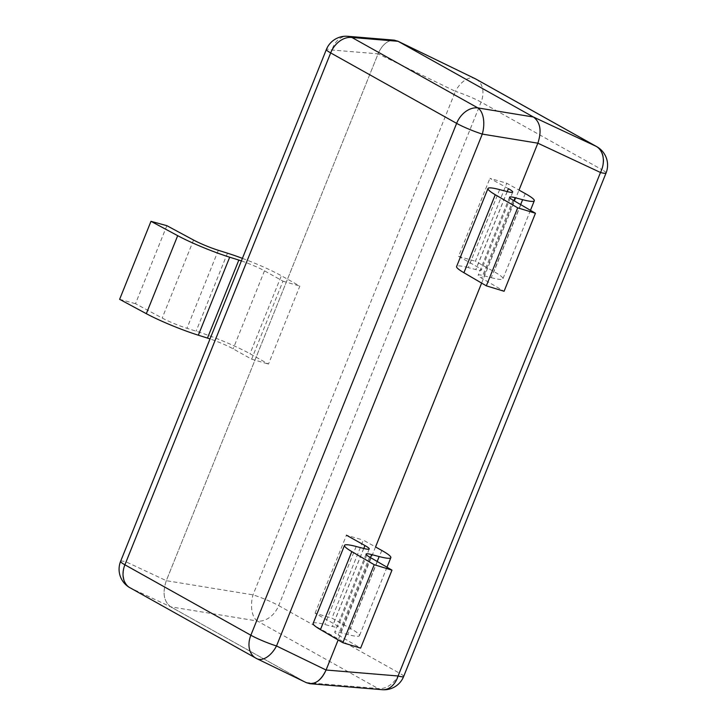 <?xml version="1.0" encoding="UTF-8"?>
<svg xmlns="http://www.w3.org/2000/svg" width="726" height="726" viewBox="0 0 726 726"><rect width="100%" height="100%" fill="white"/><g stroke="black" fill="none" stroke-linecap="round" stroke-linejoin="round"><path stroke-width="0.54" stroke-dasharray="3.63 2.72" d="M381.867 689.655A21.154 15.291 94.7 0 1 378.11 688.52L257.431 621.039L170.719 606.845L306.091 682.549L170.719 606.845C163.767 601.555 162.297 592.833 166.299 580.673L378.083 53.842C381.023 46.936 385.079 42.544 390.261 40.656M375.542 546.959L338.153 639.96L375.542 546.959L363.309 540.117L331.954 618.125L350.449 628.471A44.422 5.009 -158.1 0 1 359.479 635.667A44.422 5.009 -158.1 0 1 347.799 634.56L340.294 632.6A21.154 2.387 21.9 0 0 334.731 632.074A21.154 2.387 21.9 0 0 338.216 635.032L360.631 648.137M481.619 283.086L519.008 190.085L481.619 283.086M306.091 682.549L378.11 688.52A21.154 15.781 119.2 0 0 399.345 673.084L278.675 605.602A21.154 15.781 -60.8 0 1 257.431 621.039A21.154 11.471 99.3 0 1 253.02 594.857L455.42 91.358L378.083 53.842C382.157 44.749 387.566 40.184 394.318 40.157M403.647 676.505A21.154 2.387 -158.1 0 0 399.345 673.084L601.754 169.585L481.084 102.103L278.675 605.602A21.154 2.387 -158.1 0 0 253.02 594.857L166.299 580.673L126.161 561.897A21.154 15.872 -64.9 0 0 130.58 588.069L170.719 606.845C163.767 601.555 162.297 592.833 166.299 580.673L378.083 53.842L331.936 50.012A21.154 2.387 21.9 0 0 326.373 49.495M508.409 188.678L489.914 178.333L506.775 183.242L519.008 190.085M499.642 189.613L468.279 267.622L475.793 269.582A21.154 2.387 21.9 0 0 481.347 270.108A21.154 2.387 21.9 0 0 477.055 266.678L458.56 256.342L489.914 178.333M468.279 267.622A44.422 5.009 21.9 0 0 456.609 266.515M520.642 204.596L491.266 277.686L483.752 275.717A21.154 2.387 21.9 0 0 478.198 275.199A21.154 2.387 21.9 0 0 481.674 278.158L504.089 291.262M491.266 277.686A44.422 5.009 21.9 0 0 502.937 278.784A44.422 5.009 21.9 0 0 493.916 271.588L475.421 261.251L506.775 183.242M458.56 256.342L475.421 261.251M313.142 623.389A44.422 5.009 -158.1 0 1 324.821 624.496L332.326 626.456A21.154 2.387 21.9 0 0 337.889 626.983A21.154 2.387 21.9 0 0 333.588 623.561L315.093 613.216L331.954 618.125M315.093 613.216L346.447 535.207L363.309 540.117M166.862 225.686L135.499 303.695L162.207 318.052A21.154 2.387 21.9 0 0 186.963 328.297L196.111 331.183A44.422 5.009 21.9 0 1 249.998 353.743L268.493 364.08L299.847 286.08L281.352 275.735L249.998 353.743M119.627 299.321L135.499 303.695M242.411 258.365A44.422 5.009 -158.1 0 1 281.352 275.735M241.386 260.915A21.154 2.387 -158.1 0 1 264.491 270.825L282.986 281.171L251.632 359.17L233.137 348.834A21.154 2.387 21.9 0 0 210.023 338.924M282.986 281.171L299.847 286.08M251.632 359.17L268.493 364.08M606.056 173.006A21.154 2.387 21.9 0 0 601.754 169.585A21.154 15.781 119.2 0 0 596.073 146.307M476.075 79.17A21.154 15.781 -60.8 0 1 481.084 102.103A21.154 2.387 21.9 0 0 455.42 91.358A21.154 12.052 115.9 0 1 474.985 78.608M120.598 561.37A21.154 2.387 -158.1 0 1 126.161 561.897L331.936 50.012A21.154 15.291 -85.3 0 1 347.754 36.3M507.229 191.6L477.055 266.678M507.147 191.573L475.793 269.582M513.037 200.149L481.674 278.158M513.926 200.666L483.752 275.717M525.27 193.588L493.916 271.588M363.771 548.475L333.588 623.561M363.681 548.457L332.326 626.456M356.176 546.487L324.821 624.496M369.57 557.023L338.216 635.032M370.46 557.55L340.294 632.6M377.184 561.479L347.799 634.56M381.803 550.462L350.449 628.471M193.561 240.043L162.207 318.052M218.326 250.298L186.963 328.297M227.474 253.174L196.111 331.183M264.491 270.825L233.137 348.834M512.71 192.1L481.347 270.108M509.552 197.191L478.198 275.199M530.452 210.34L502.937 278.784M369.244 548.974L337.889 626.983M366.095 554.065L334.731 632.074M386.994 567.215L359.479 635.667"/><path stroke-width="1.09" d="M390.261 40.656L398.066 41.3L533.438 117.013L398.066 41.3L475.403 78.825L596.073 146.307L533.438 117.013C540.389 122.304 541.859 131.025 537.857 143.185L519.008 190.085L537.857 143.185L482.291 134.092A21.154 11.471 -80.7 0 0 477.871 107.92L351.919 37.48A21.154 15.781 -60.8 0 0 330.675 52.916L456.627 123.356A21.154 2.387 21.9 0 0 482.291 134.092L276.515 645.977A21.154 2.387 -158.1 0 1 250.86 635.232L124.899 564.801A21.154 2.387 -158.1 0 1 120.598 561.37L326.373 49.495A21.154 2.387 21.9 0 0 330.675 52.916L124.899 564.801A21.154 15.781 -60.8 0 0 130.58 588.069L256.532 658.509A21.154 12.052 -64.1 0 0 276.515 645.977L326.074 670.016L338.153 639.96L326.074 670.016C321.999 679.109 316.59 683.674 309.839 683.701L306.091 682.549C313.968 685.553 320.629 681.369 326.074 670.016L398.084 675.988A21.154 15.291 94.7 0 1 382.275 689.7L310.265 683.738M375.542 546.959L481.619 283.086L375.542 546.959L381.803 550.462A44.422 5.009 -158.1 0 1 390.833 557.659A44.422 5.009 -158.1 0 1 379.154 556.561L377.184 561.479M596.073 146.307A21.154 15.872 115.1 0 1 600.493 172.489A21.154 2.387 21.9 0 0 606.056 173.006A21.154 21.154 0 0 0 596.754 146.661L476.075 79.17A21.154 21.154 0 0 0 474.985 78.608A21.154 12.052 115.9 0 1 475.403 78.825A21.154 15.781 -60.8 0 1 476.075 79.17M394.318 40.157L398.066 41.3L351.919 37.48A21.154 15.291 -85.3 0 0 347.754 36.3A21.154 21.154 0 0 0 326.373 49.495M306.091 682.549L256.532 658.509A21.154 15.781 119.2 0 1 250.86 635.232L456.627 123.356A21.154 15.781 119.2 0 1 477.871 107.92L533.438 117.013C540.389 122.304 541.859 131.025 537.857 143.185L600.493 172.489L398.084 675.988A21.154 2.387 -158.1 0 0 403.647 676.505L606.056 173.006M519.008 190.085L525.27 193.588A44.422 5.009 -158.1 0 1 534.3 200.784A44.422 5.009 -158.1 0 1 522.62 199.677L515.115 197.717A21.154 2.387 21.9 0 0 509.552 197.191A21.154 2.387 21.9 0 0 513.037 200.149L535.452 213.253L517.683 207.836L495.268 194.722A44.422 5.009 -158.1 0 1 487.963 188.515A44.422 5.009 -158.1 0 1 499.642 189.613L507.147 191.573A21.154 2.387 21.9 0 0 512.71 192.1A21.154 2.387 21.9 0 0 508.409 188.678L507.229 191.6M487.963 188.515L456.609 266.515A44.422 5.009 21.9 0 0 463.914 272.731L486.329 285.835L517.683 207.836M535.452 213.253L504.089 291.262L486.329 285.835M344.505 545.389A44.422 5.009 -158.1 0 0 351.811 551.597L374.226 564.71L391.986 570.137L360.631 648.137L342.863 642.719L320.447 629.605A44.422 5.009 -158.1 0 1 313.142 623.389L344.505 545.389A44.422 5.009 -158.1 0 1 356.176 546.487L363.681 548.457A21.154 2.387 -158.1 0 0 369.244 548.974A21.154 2.387 -158.1 0 0 364.942 545.553L363.771 548.475M346.447 535.207L364.942 545.553M374.226 564.71L342.863 642.719M391.986 570.137L369.57 557.023A21.154 2.387 -158.1 0 1 366.095 554.065A21.154 2.387 -158.1 0 1 371.648 554.591L379.154 556.561M242.411 258.365A44.422 5.009 -158.1 0 0 227.474 253.174L218.326 250.298A21.154 2.387 -158.1 0 1 193.561 240.043L166.862 225.686L150.981 221.321L177.689 235.678A44.422 5.009 -158.1 0 0 229.688 257.204L238.836 260.08A21.154 2.387 -158.1 0 1 241.386 260.915M210.023 338.924A21.154 2.387 21.9 0 0 207.473 338.089L198.334 335.203A44.422 5.009 21.9 0 1 146.325 313.677L119.627 299.321L150.981 221.321M495.268 194.722L463.914 272.731M515.115 197.717L513.926 200.666M522.62 199.677L520.642 204.596M351.811 551.597L320.447 629.605M371.648 554.591L370.46 557.55M229.688 257.204L198.334 335.203M238.836 260.08L207.473 338.089M177.689 235.678L146.325 313.677M381.468 689.618A21.154 21.154 0 0 0 403.647 676.505M397.648 41.083L474.985 78.608M255.861 658.164A21.154 21.154 0 0 0 257.068 658.791M120.598 561.37A21.154 21.154 0 0 0 129.909 587.724M393.9 40.121L347.754 36.3M534.3 200.784L530.452 210.34M390.833 557.659L386.994 567.215"/></g></svg>
